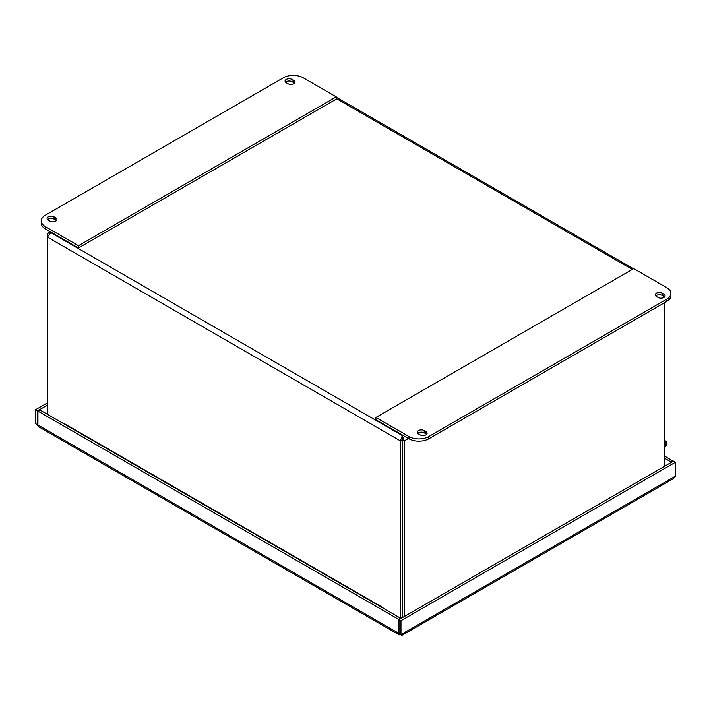 <?xml version="1.0" encoding="UTF-8"?>
<svg xmlns="http://www.w3.org/2000/svg" width="711" height="711" viewBox="0 0 711 711"><rect width="100%" height="100%" fill="white"/><g stroke="black" fill="none" stroke-linecap="round" stroke-linejoin="round"><path stroke-width="1.07" d="M399.022 619.583L673.495 461.119L675.45 462.248L400.977 620.712L399.022 619.583L399.022 633.465L400.977 634.594L400.977 620.712M399.022 632.977L398.64 633.99L399.218 634.905L400.862 634.674M400.977 634.594C401.742 635.91 401.742 635.91 400.977 634.594C401.742 635.91 401.742 635.91 400.977 634.594L675.45 476.13L675.45 462.248M47.361 405.172L37.505 410.86L37.505 424.743L35.55 423.614L35.55 409.732L37.505 410.86M47.361 402.915L35.55 409.732M400.56 618.677L400.56 618.206L398.604 619.334L398.604 633.217L37.932 424.991L37.932 411.1L398.604 619.334M37.932 411.1L39.887 409.971L400.56 618.206M399.218 634.905L38.945 426.911L37.932 424.991M35.55 423.614L38.074 425.747M673.068 461.359L664.803 456.098M673.068 460.87L671.113 461.999L664.803 458.355M675.45 476.13L673.246 478.734L401.555 635.59M671.113 461.999L671.113 462.488M64.754 424.334A3.937 2.275 -60 0 1 64.719 423.845L383.025 607.621A3.937 2.275 120 0 0 383.033 607.816M64.719 423.836L64.71 424.307M383.025 607.621L383.033 608.092M400.56 618.49L402.337 617.459L402.355 435.585L400.382 440.864L400.382 618.108M47.361 414.291L47.361 237.056L50.952 232.701L48.312 232.924L47.361 234.772L47.361 237.056L400.382 440.864L402.337 439.736M402.337 616.775A1.164 0.675 -120 0 0 402.373 616.508L402.373 439.736L404.328 440.864L402.355 435.585L402.879 435.283M48.117 235.208L47.361 234.772M664.803 302.539L664.803 466.132M404.328 616.517L404.328 440.864L408.443 438.491M402.355 437.843L402.373 439.736M664.803 441.184A3.742 2.16 -60 0 1 666.065 441.264A3.742 2.16 -60 0 1 666.731 443.868A3.742 2.16 -60 0 1 664.803 447.121M664.803 442.518A2.177 1.253 -60 0 1 665.283 442.615A2.177 1.253 -60 0 1 665.727 443.611A2.177 1.253 -60 0 1 664.803 445.779M664.803 442.793A1.866 1.075 -60 0 1 665.123 442.882A1.866 1.075 -60 0 1 664.803 445.504M662.217 293.181L663.878 294.141A4.079 2.355 180 0 1 665.078 295.803A4.079 2.355 180 0 1 662.563 297.98A4.079 2.355 180 0 1 658.119 297.465L656.449 296.505A4.079 2.355 180 0 1 655.258 294.843A4.079 2.355 180 0 1 657.773 292.665A4.079 2.355 180 0 1 662.217 293.181L662.217 295.438A4.079 2.355 0 0 0 655.755 295.972M664.572 296.931A4.079 2.355 0 0 0 663.878 296.398L662.217 295.438M424.236 430.573L425.898 431.533A4.079 2.355 180 0 1 427.098 433.203A4.079 2.355 180 0 1 424.583 435.372A4.079 2.355 180 0 1 420.139 434.865L418.468 433.906A4.079 2.355 180 0 1 417.277 432.235A4.079 2.355 180 0 1 419.792 430.066A4.079 2.355 180 0 1 424.236 430.573L424.236 432.83A4.079 2.355 0 0 0 417.775 433.363M426.6 434.332A4.079 2.355 0 0 0 425.898 433.799L424.236 432.83M666.776 287.688A14.024 8.097 180 0 1 670.882 293.412A14.024 8.097 180 0 1 666.776 299.135L428.795 436.536A14.024 8.097 180 0 1 408.967 436.536L375.915 417.455L633.723 268.607L666.776 287.688M375.915 417.455L375.915 419.712L408.967 438.794A14.024 8.097 0 0 0 428.795 438.794L666.776 301.402A14.024 8.097 0 0 0 670.882 295.669L670.882 293.412M49.948 221.139L48.286 220.17A4.079 2.355 180 0 1 47.086 218.508A4.079 2.355 180 0 1 49.601 216.34A4.079 2.355 180 0 1 54.045 216.846L55.716 217.806A4.079 2.355 180 0 1 56.907 219.468A4.079 2.355 180 0 1 54.392 221.645A4.079 2.355 180 0 1 49.948 221.139M56.409 220.606A4.079 2.355 -0 0 0 55.716 220.063L54.045 219.104A4.079 2.355 -0 0 0 47.593 219.637M287.928 83.738L286.257 82.778A4.079 2.355 180 0 1 285.067 81.116A4.079 2.355 180 0 1 287.582 78.939A4.079 2.355 180 0 1 292.025 79.454L293.687 80.414A4.079 2.355 180 0 1 294.887 82.076A4.079 2.355 180 0 1 292.372 84.254A4.079 2.355 180 0 1 287.928 83.738M294.381 83.205A4.079 2.355 -0 0 0 293.687 82.672L292.025 81.712A4.079 2.355 -0 0 0 285.564 82.245M45.388 226.622A14.024 8.097 180 0 1 41.282 220.899A14.024 8.097 180 0 1 45.388 215.175L283.369 77.775A14.024 8.097 180 0 1 303.197 77.775L336.25 96.865L78.441 245.704L45.388 226.622L45.388 228.88L78.441 247.97L78.441 245.704M41.282 220.899L41.282 223.156A14.024 8.097 -0 0 0 45.388 228.88M78.441 247.97L336.25 99.122L336.25 96.865M398.631 633.99L399.271 633.608M51.476 232.399L50.952 232.701L402.355 435.585M632.292 269.433L336.25 98.518M663.878 294.141L663.878 296.398M425.898 431.533L425.898 433.799M666.776 299.135L666.776 301.402M408.967 436.536L408.967 438.794M428.795 438.794L428.795 436.536M55.716 217.806L55.716 220.063M54.045 216.846L54.045 219.104M293.687 80.414L293.687 82.672M292.025 79.454L292.025 81.712M399.973 634.008L401.217 634.905M50.321 231.733L48.579 232.737M633.439 268.767L336.25 97.185M664.803 440.536L666.065 441.264"/></g></svg>
